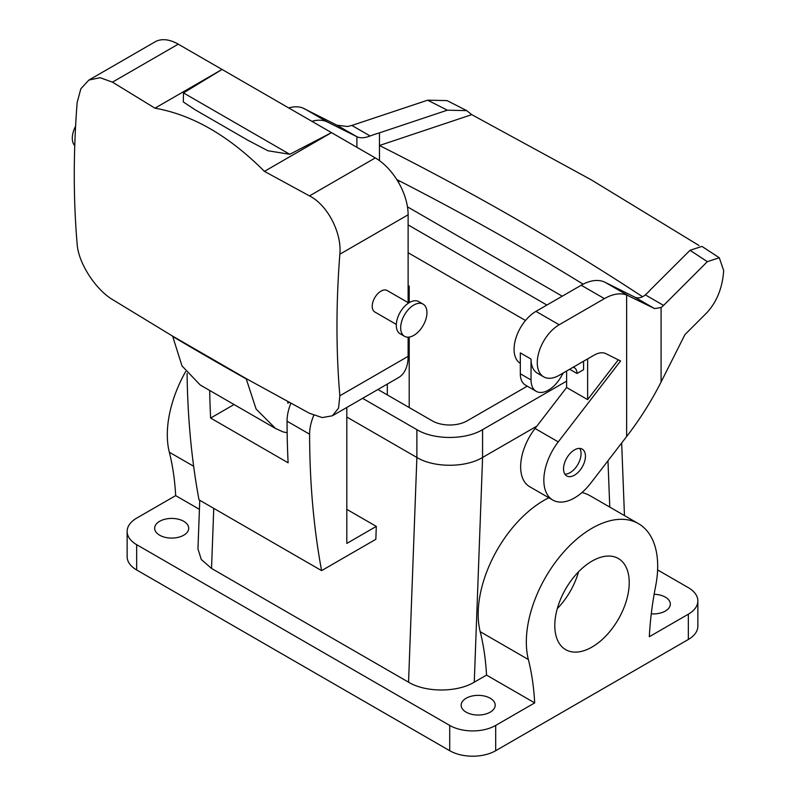 <?xml version="1.0" encoding="UTF-8"?>
<svg xmlns="http://www.w3.org/2000/svg" width="796" height="796" viewBox="0 0 796 796"><rect width="100%" height="100%" fill="white"/><g stroke="black" fill="none" stroke-linecap="round" stroke-linejoin="round"><path stroke-width="1.19" d="M557.319 608.572A52.636 30.387 120 0 0 576.503 578.025A52.636 30.387 120 0 0 578.543 571.807M199.418 509.331L175.667 495.619L136.663 518.146A32.507 18.766 0 0 0 127.141 531.41A32.507 18.766 0 0 0 136.663 544.683L449.71 725.425A32.507 18.766 180 0 0 495.689 725.425L534.693 702.898A309.594 178.742 -60 0 0 528.355 659.506A92.883 53.621 -60 0 1 559.548 556.911A92.883 53.621 -60 0 1 638.452 523.649A92.883 53.621 -60 0 1 655.665 586.005A309.594 178.742 -60 0 0 649.327 636.72L688.331 614.204A32.507 18.766 0 0 0 697.853 600.93A32.507 18.766 0 0 0 688.331 587.657L657.605 569.916M651.277 613.845A17.024 9.831 0 0 0 658.103 613.527A17.024 9.831 0 0 0 670.332 604.084A17.024 9.831 0 0 0 654.143 594.274M495.689 725.425L495.689 750.708A32.507 18.766 180 0 1 449.71 750.708L136.663 569.966A32.507 18.766 180 0 1 127.141 556.693L127.141 531.41M534.693 702.898L486.535 675.098L474.267 682.182L482.585 457.451L536.892 426.099L482.585 457.451C465.431 467.859 433.959 467.859 416.875 457.471L346.817 417.024L416.875 457.471C433.969 467.859 465.451 467.849 482.555 457.471L482.585 429.651L566.613 381.135M482.555 457.471L482.555 429.661C465.431 440.049 433.959 440.049 416.875 429.661L416.875 457.471L408.557 682.192C425.671 692.6 457.173 692.57 474.267 682.182M408.557 682.192L211.537 568.443L201.288 559.488L197.955 548.922L199.756 500.276M482.963 714.639A17.024 9.831 0 0 0 495.202 705.206A17.024 9.831 0 0 0 473.381 695.764A17.024 9.831 0 0 0 461.143 705.206A17.024 9.831 0 0 0 482.963 714.639M176.483 537.688A17.024 9.831 0 0 0 188.712 528.255A17.024 9.831 0 0 0 166.891 518.823A17.024 9.831 0 0 0 154.663 528.255A17.024 9.831 0 0 0 176.483 537.688M346.817 407.452L346.817 543.419L376.309 526.395L346.817 509.36M376.309 526.395L375.831 539.31L321.594 570.623L199 499.848A928.793 536.235 -60 0 1 187.08 373.453M193.657 466.267L169.329 452.228A309.594 178.742 -60 0 1 175.667 495.619M169.329 452.228A92.883 53.621 -60 0 1 185.647 371.573M408.119 285.585L409.214 286.212L408.119 286.849M409.214 286.212L409.214 302.639M409.214 337.066L409.214 407.552M528.355 659.506L480.197 631.696A92.883 53.621 -60 0 1 548.862 497.779M581.985 492.525A92.883 53.621 -60 0 1 590.284 495.848L638.452 523.649M480.197 631.696A309.594 178.742 -60 0 1 486.535 675.098M495.689 750.708L688.331 639.477L688.331 614.204M697.853 600.93L697.853 626.203A32.507 18.766 180 0 1 688.331 639.477M624.671 605.836A52.636 30.387 -60 0 1 565.697 649.665A52.636 30.387 -60 0 1 559.349 602.343A52.636 30.387 -60 0 1 618.323 558.503A52.636 30.387 -60 0 1 624.671 605.836M564.881 474.127A15.482 8.935 120 0 0 581.06 453.71A15.482 8.935 120 0 0 579.727 448.407M311.913 121.34A49.531 28.596 120 0 1 327.524 122.047L356.897 136.713L356.897 147.3M356.897 136.713L336.977 125.211L302.649 107.928A49.531 28.596 120 0 0 288.709 107.938M399.582 181L398.328 182.125M379.463 132.862A86.684 50.048 0 0 0 370.13 135.987L351.862 125.45L427.621 100.197A2866.167 1654.765 180 0 1 447.322 110.186L379.463 132.862L379.463 145.499L471.749 114.654L466.725 110.624L447.322 110.186M379.463 160.643L379.463 145.499A2791.861 1611.86 0 0 1 519.768 221.119A2791.861 1611.86 0 0 1 642.591 296.749M356.986 136.763C360.369 138.325 364.747 138.066 370.13 135.987M336.977 125.211L347.524 126.504L351.862 125.45M466.725 110.624L447.024 100.585L427.621 100.197M583.13 284.192A2791.861 1611.86 0 0 0 519.768 246.402A2791.861 1611.86 0 0 0 396.756 179.548M471.749 114.654L591.269 179.836L699.017 245.516M719.295 257.755L701.923 246.402L690.023 250.312A2866.167 1654.765 180 0 1 707.326 261.675L719.295 257.755L723.683 270.6C722.519 287.426 717.067 301.306 707.326 312.231L684.938 334.618L661.088 381.99C651.506 400.965 640.034 419.144 626.641 436.526L590.741 483.162A43.342 25.024 -60 0 1 552.822 500.067A43.342 25.024 -60 0 1 558.255 441.889L535.051 428.497A43.342 25.024 120 0 0 529.619 486.664L552.822 500.067M558.255 441.889L620.562 360.966L606.025 353.703A24.766 14.298 120 0 0 594.075 355.165L559.17 375.314A30.964 17.87 120 0 1 543.688 376.846A30.964 17.87 120 0 1 538.942 352.041A30.964 17.87 120 0 1 559.17 324.758L604.423 298.629A49.531 28.596 120 0 1 626.641 294.988L654.581 308.579L634.571 297.027C638.054 298.649 641.636 297.933 645.327 294.878A86.684 50.048 180 0 0 650.74 289.485L690.023 250.312M634.571 297.027L605.109 282.311A49.531 28.596 120 0 0 581.219 285.237L535.967 311.365A30.964 17.87 120 0 0 515.788 338.489A30.964 17.87 120 0 0 520.315 363.354M654.581 308.579L661.088 307.535L663.585 305.415L707.326 261.675M618.273 359.822L587.627 399.632L566.613 387.493L535.051 428.497M566.613 387.493L566.613 371.016M585.438 456.237A15.482 8.935 120 0 0 582.234 449.123A15.482 8.935 120 0 0 570.314 453.262A15.482 8.935 120 0 0 563.548 468.824A15.482 8.935 120 0 0 566.752 475.938A15.482 8.935 120 0 0 578.672 471.799A15.482 8.935 120 0 0 585.438 456.237M583.577 361.225L583.577 369.692L577.01 373.483L569.677 369.254M587.627 399.632L587.627 358.887M543.688 376.846L537.449 373.244A30.964 17.87 -60 0 1 531.041 359.076L531.041 379.961L520.315 373.772A24.766 14.298 -60 0 0 525.44 385.105L536.166 391.304A24.766 14.298 -60 0 1 531.041 379.961M536.166 391.304A24.766 14.298 -60 0 0 561.687 375.642A12.388 7.154 -60 0 1 563.468 372.836M573.04 367.304A12.388 7.154 -60 0 1 574.453 367.812A12.388 7.154 -60 0 1 577.01 373.483M531.041 359.076L520.315 352.887L520.315 373.772M233.785 404.686L210.622 418.059A928.793 536.235 120 0 1 209.686 390.597M321.594 570.623A928.793 536.235 -60 0 1 309.604 434.198A37.153 21.452 -60 0 1 313.783 415.323M210.622 418.059L288.122 462.794A928.793 536.235 -60 0 1 287.058 421.174A37.153 21.452 -60 0 1 290.848 403.244M289.237 402.368L287.804 403.174L287.804 401.592M408.119 337.166L408.119 356.359A46.437 26.815 -120 0 1 398.498 377.612L332.38 415.791L322.221 417.582L309.495 413.293L246.143 378.578L256.123 409.084L275.525 428.477L283.167 431.939L287.147 432.725M246.143 378.578L172.603 336.121L182.005 365.921L200.224 384.995L275.525 428.477M172.603 336.121L112.475 299.545C95.59 289.475 78.326 263.048 77.152 244.103A924.146 533.559 120 0 1 77.152 102.545L80.824 88.804L88.913 80.048L100.047 77.69L112.475 82.147L154.961 108.176C192.493 114.783 228.979 135.847 264.421 171.369L309.495 195.906C327.843 205.129 341.962 233.367 339.852 254.213A924.146 533.559 120 0 0 339.852 395.771L338.539 408.149L332.37 415.791M88.913 80.048L155.031 41.87A46.437 26.815 -120 0 1 178.254 44.168L375.284 157.916L309.495 195.906M408.119 302.619L408.119 214.801A46.437 26.815 -120 0 0 375.284 157.916M408.696 302.958L387.164 290.52A12.388 7.154 120 0 0 376.777 294.799A12.388 7.154 120 0 0 374.777 311.972L396.318 324.41M154.961 108.176L222.034 69.451L183.488 92.923L183.299 101.928L194.921 109.659L247.974 140.285L267.864 150.743L289.794 154.295L331.494 132.643L264.421 171.369M75.59 126.256A18.577 10.726 120 0 0 74.754 145.618M407.512 310.53A18.577 10.726 120 0 0 404.527 336.3A18.577 10.726 120 0 0 420.109 329.882A18.577 10.726 120 0 0 423.094 304.122A18.577 10.726 120 0 0 407.512 310.53M423.094 304.122L418.716 301.594A18.577 10.726 120 0 0 403.134 308.002A18.577 10.726 120 0 0 400.139 333.763L404.527 336.3M408.119 252.72L525.499 320.49L408.119 252.72M407.452 206.841L562.235 296.192M416.875 429.661L362.608 398.338M377.931 389.493L432.198 420.815A24.766 14.298 0 0 0 467.222 420.815L527.26 386.16M408.119 224.91L546.912 305.047M449.71 725.425L449.71 750.708M609.766 507.092L607.975 460.775M136.663 544.683L136.663 569.966M213.756 508.365L211.537 568.443M387.324 384.07L387.324 394.906M327.524 122.047L304.321 108.654M663.585 305.415L645.327 294.878M661.088 307.535L661.088 381.99M628.303 295.704L605.109 282.311M626.641 294.988L626.641 436.526M604.423 298.629L581.219 285.237M559.17 324.758L535.967 311.365M309.604 434.198L287.058 421.174M246.183 378.896A3705.509 2139.359 180 0 1 172.652 336.439M408.119 356.359L339.852 395.771M408.119 214.801L339.852 254.213M178.254 44.168L112.475 82.147M183.488 92.923L289.794 154.295M624.462 515.579L621.656 443.004"/></g></svg>
